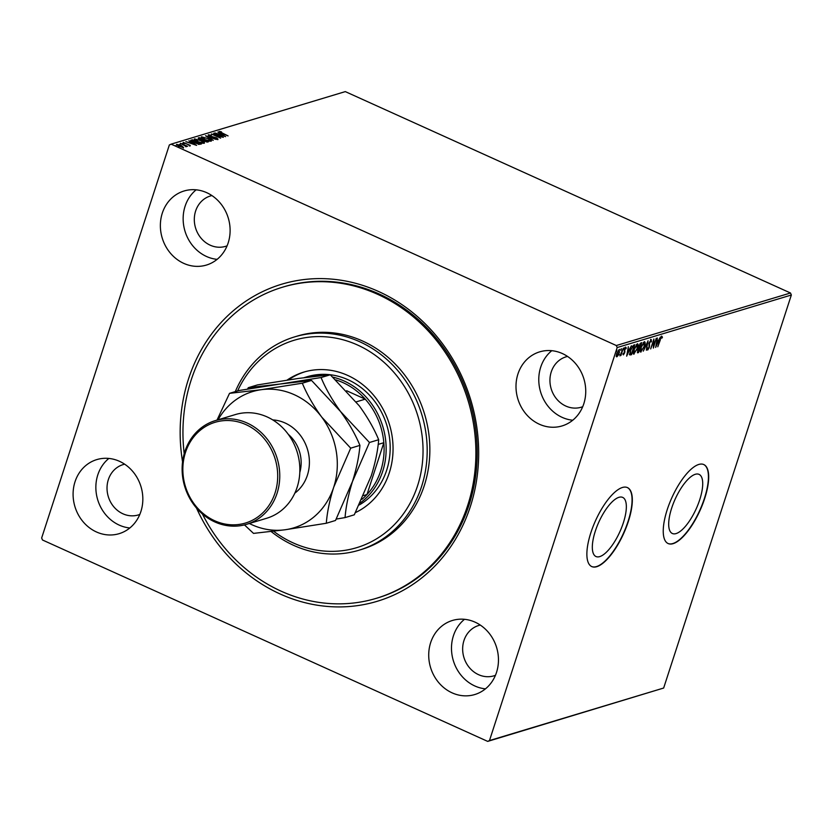 <?xml version="1.0" encoding="UTF-8"?>
<svg xmlns="http://www.w3.org/2000/svg" width="833" height="833" viewBox="0 0 833 833"><rect width="100%" height="100%" fill="white"/><g stroke="black" fill="none" stroke-linecap="round" stroke-linejoin="round"><path stroke-width="1.25" d="M182.562 461.878A165.58 147.68 73.2 0 1 188.487 379.015A165.58 147.68 73.2 0 1 378.567 291.488A165.58 147.68 73.2 0 1 470.353 506.516A165.58 147.68 73.2 0 1 339.604 606.924A165.58 147.68 73.2 0 1 196.494 508.036M376.339 598.323L377.672 597.927A162.487 144.921 -106.8 0 0 469.052 504.923A162.487 144.921 -106.8 0 0 434.816 336.459A162.487 144.921 -106.8 0 0 283.834 286.802L282.502 287.208A162.487 144.921 73.2 0 1 426.808 329.451A162.487 144.921 73.2 0 1 376.339 598.323A162.487 144.921 73.2 0 1 232.032 556.08A162.487 144.921 73.2 0 1 202.367 513.93M699.741 499.696A32.435 11.568 114.3 0 0 699.074 474.383A32.435 11.568 114.3 0 0 671.658 508.172A32.435 11.568 114.3 0 0 672.335 533.484A32.435 11.568 114.3 0 0 699.741 499.696M623.376 522.728A32.435 11.568 114.3 0 0 622.709 497.416A32.435 11.568 114.3 0 0 595.293 531.204A32.435 11.568 114.3 0 0 595.97 556.517A32.435 11.568 114.3 0 0 623.376 522.728M628.353 521.427A43.326 15.452 114.3 0 0 627.457 487.607A43.326 15.452 114.3 0 0 590.847 532.745A43.326 15.452 114.3 0 0 591.742 566.565A43.326 15.452 114.3 0 0 628.353 521.427M591.607 566.502A43.326 15.452 114.3 0 0 628.092 521.312A43.326 15.452 114.3 0 0 627.322 487.544M704.718 498.394A43.326 15.452 114.3 0 0 703.823 464.575A43.326 15.452 114.3 0 0 667.212 509.713A43.326 15.452 114.3 0 0 668.108 543.533A43.326 15.452 114.3 0 0 704.718 498.394M667.972 543.47A43.326 15.452 114.3 0 0 704.458 498.28A43.326 15.452 114.3 0 0 703.687 464.512M496.52 672.408A38.682 34.507 -106.8 0 0 488.367 632.299A38.682 34.507 -106.8 0 0 452.423 620.47A38.682 34.507 -106.8 0 0 430.661 642.618A38.682 34.507 -106.8 0 0 438.814 682.727A38.682 34.507 -106.8 0 0 474.758 694.545A38.682 34.507 -106.8 0 0 496.52 672.408M464.491 619.304A38.682 34.507 -106.8 0 0 453.433 635.746A38.682 34.507 -106.8 0 0 485.462 688.849M228.169 242.913A38.682 34.507 -106.8 0 0 220.016 202.804A38.682 34.507 -106.8 0 0 184.072 190.986A38.682 34.507 -106.8 0 0 162.31 213.123A38.682 34.507 -106.8 0 0 170.463 253.232A38.682 34.507 -106.8 0 0 206.417 265.061A38.682 34.507 -106.8 0 0 228.169 242.913M196.14 189.82A38.682 34.507 -106.8 0 0 185.093 206.251A38.682 34.507 -106.8 0 0 217.111 259.355M140.892 511.535A38.682 34.507 -106.8 0 0 132.739 471.426A38.682 34.507 -106.8 0 0 96.795 459.597A38.682 34.507 -106.8 0 0 75.032 481.745A38.682 34.507 -106.8 0 0 83.185 521.854A38.682 34.507 -106.8 0 0 119.129 533.672A38.682 34.507 -106.8 0 0 140.892 511.535M108.863 458.431A38.682 34.507 -106.8 0 0 97.805 474.872A38.682 34.507 -106.8 0 0 129.833 527.976M583.798 403.786A38.682 34.507 -106.8 0 0 575.645 363.677A38.682 34.507 -106.8 0 0 539.701 351.849A38.682 34.507 -106.8 0 0 517.939 373.996A38.682 34.507 -106.8 0 0 526.092 414.105A38.682 34.507 -106.8 0 0 562.046 425.934A38.682 34.507 -106.8 0 0 583.798 403.786M551.769 350.693A38.682 34.507 -106.8 0 0 540.721 367.124A38.682 34.507 -106.8 0 0 572.74 420.228M567.554 356.441A26.302 23.459 -106.8 0 0 566.044 356.836A26.302 23.459 -106.8 0 0 551.259 371.893A26.302 23.459 -106.8 0 0 556.798 399.174A26.302 23.459 -106.8 0 0 581.247 407.212A26.302 23.459 -106.8 0 0 582.715 406.702M124.648 464.189A26.302 23.459 -106.8 0 0 123.138 464.585A26.302 23.459 -106.8 0 0 108.342 479.641A26.302 23.459 -106.8 0 0 113.892 506.912A26.302 23.459 -106.8 0 0 138.33 514.95A26.302 23.459 -106.8 0 0 139.809 514.45M211.926 195.568A26.302 23.459 -106.8 0 0 210.426 195.963A26.302 23.459 -106.8 0 0 195.63 211.02A26.302 23.459 -106.8 0 0 201.169 238.3A26.302 23.459 -106.8 0 0 225.618 246.339A26.302 23.459 -106.8 0 0 227.086 245.829M480.277 625.062A26.302 23.459 -106.8 0 0 478.767 625.458A26.302 23.459 -106.8 0 0 463.971 640.515A26.302 23.459 -106.8 0 0 469.52 667.785A26.302 23.459 -106.8 0 0 493.959 675.823A26.302 23.459 -106.8 0 0 495.437 675.324M182.906 147.056L178.741 146.358L176.596 144.39L181.386 145.556L183.562 147.545M185.853 146.369L180.438 143.318L187.54 146.254L186.082 146.244M185.998 146.483L186.186 145.921L186.665 146.608M190.153 145.556L183.25 142.381L190.299 145.452M189.206 145.494L188.747 144.671M184.114 142.745L184.676 143.599M190.767 140.725L192.277 139.746L201.503 143.922L199.347 144.317L193.891 142.651C191.173 141.464 190.278 140.61 191.194 140.079L190.684 140.413M199.254 137.643L208.479 141.818L204.449 141.308L199.826 139.444L198.316 137.924L199.254 137.643L199.347 138.33M205.564 135.737L216.288 139.455L207.761 136.758L213.227 140.381L205.553 135.789M213.737 133.28L223.327 137.341L214.102 134.936L220.62 138.153L211.395 133.978L220.599 136.383L213.737 133.28M220.058 131.906L228.075 135.904L221.484 133.197L219.11 131.479L221.068 131.687L221.588 132.072L220.058 131.906L219.797 132.53M171.129 144.14L345.299 91.609L790.496 292.997L791.35 295.007L663.651 688.037L487.701 741.391L42.504 540.003L41.65 537.993L169.349 144.963L171.129 144.14L616.326 345.528L790.496 292.997M225.608 136.643L214.82 132.947L218.652 134.019L219.974 133.624L217.892 132.02L225.608 136.643M209.281 135.154L210.187 136.06L216.663 137.903L217.975 139.132L209.812 136.164L208.302 134.738L211.374 135.331L209.281 135.154L208.968 135.821M216.913 139.069L216.341 138.028M208.156 138.403C210.811 139.59 211.842 140.506 211.259 141.152L204.585 139.517C201.93 138.33 200.92 137.414 201.534 136.779L208.073 138.642M201.201 137.029L202.325 137.278M201.18 140.506C203.835 141.693 204.866 142.61 204.283 143.255L197.619 141.62C194.964 140.433 193.943 139.517 194.568 138.882L201.097 140.746M194.235 139.132L195.349 139.382M196.63 145.39L185.853 141.683L189.674 142.766L190.996 142.36L188.914 140.767L196.63 145.39M182.469 143.526L183.062 143.599M179.709 144.359L180.292 144.432M175.201 145.713L175.784 145.796M619.294 350.381L619.367 352.671L618.18 355.347L616.816 356.836L616.233 355.941L616.722 353.473L619.554 349.35M616.337 356.618L616.233 355.941M623.292 348.246L620.949 355.483L620.929 354.525L619.919 355.899L623.292 348.246M623.167 354.743L624.334 352.89L624.458 349.662L625.906 347.351L626.322 348.1L624.833 349.516L624.708 352.744L623.407 354.848L623.042 354.035M623.459 353.348L623.667 353.973M625.906 347.351L626.322 348.1L625.625 348.163M625.906 348.829L625.219 348.027M633.694 345.112L634.777 344.779L631.56 354.681L629.852 354.868L630.331 350.474L633.694 345.112M631.227 353.869L630.331 354.65L630.852 354.889L629.852 354.868M638.193 351.765L637.349 352.536L637.87 352.776L637.589 350.651L638.796 346.101L640.816 342.967L641.754 342.675L638.536 352.578L637.464 352.786M648.064 340.78L646.356 350.214L647.262 343.175L643.284 351.141L648.064 340.78M656.237 338.313L653.384 348.1L653.436 341.426L650.677 348.912L653.895 339.021L653.853 345.674L656.237 338.313M660.277 340.083L657.778 346.778L659.944 340.093L661.933 336.365L662.443 337.24L662.016 338.052L661.6 337.375L659.996 339.958M661.933 336.365L662.443 337.24L661.194 337.146M661.798 337.448L661.267 337.209M791.35 295.007L617.18 347.538L489.481 740.568L663.651 688.037M655.675 347.413L657.32 337.979L657.164 340.895L658.486 340.499L660.392 337.063L655.623 347.382M651.125 339.625L651.468 341.468L651.021 342.061L650.823 340.635L649.615 342.509L649.303 347.476L647.72 350.037L647.356 348.631L647.835 347.944L648.053 349.017L648.928 347.621L649.261 342.602L651.333 339.625M647.303 347.705L648.053 349.017M641.514 350.953L640.473 351.828L641.004 352.057C639.963 351.828 639.911 350.276 640.869 347.413L644.357 341.665C645.377 341.915 645.419 343.456 644.492 346.278L640.598 352.057M634.548 353.057L633.507 353.931L634.028 354.16C632.986 353.931 632.945 352.38 633.892 349.516L637.38 343.769C638.401 344.019 638.442 345.56 637.516 348.381L633.632 354.16M626.697 356.149L628.342 346.726L628.186 349.631L629.509 349.235L631.414 345.799L626.645 356.128M623.761 348.392L623.646 349.516L624.177 347.861M623.532 349.464L623.615 348.777M621.001 349.235L620.877 350.349L621.418 348.704M620.772 350.297L620.845 349.61M616.493 350.589L616.368 351.713L616.909 350.058M616.264 351.661L616.337 350.974M487.701 741.391L489.481 740.568M617.18 347.538L616.326 345.528M661.402 336.126L661.923 337.001M658.143 340.593L657.758 341.447M656.643 341.707L656.414 345.029L657.997 341.551L656.675 341.561M657.997 341.551L656.987 341.863M653.603 345.56L653.343 346.372M653.416 340.489L653.405 341.405M650.594 339.385L650.948 341.228M648.897 343.206L649.605 346.018M647.959 349.027L647.356 349.714M644.44 341.645L644.607 343.102M643.513 342.436L644.346 342.686L643.295 342.54M640.213 350.339L641.316 351.047L644.128 346.393L644.034 342.675L641.223 347.309L641.316 351.047M641.087 342.884L640.816 343.696M639.557 347.569L639.296 348.392M638.016 352.338L638.536 352.578M638.515 347.267L639.869 347.486L641.066 343.8L639.161 345.997L639.15 347.59M641.066 343.8L639.911 343.769M637.672 350.391L638.13 351.786L637.609 351.547M638.13 351.786L639.536 348.496L638.672 348.371M638.828 348.319L639.348 348.548L637.953 350.526M640.119 343.685L640.65 343.925M637.464 343.748L637.63 345.206M636.537 344.539L637.37 344.789L636.318 344.643M633.236 352.442L634.34 353.15L637.151 348.496L637.068 344.779L634.257 349.412L634.34 353.15M634.111 344.987L633.851 345.799M631.039 354.441L631.56 354.681M630.331 354.65L629.332 354.639M629.644 353.338L631.529 353.775L634.09 345.903L632.653 346.57L630.685 350.37L630.352 353.879L631.299 353.848M634.09 345.903L632.132 346.33M629.165 349.339L628.78 350.183M627.676 350.443L627.436 353.765L629.019 350.297L627.697 350.297M629.019 350.297L628.02 350.599M623.209 353.765L623.084 354.494M625.375 347.111L625.802 347.861M625.375 348.6L625.125 347.986M624.167 349.943L624.844 350.808M624.313 350.578L624.958 351.672M624.427 351.432L624.177 352.505M617.649 355.108L616.295 356.597M618.773 350.152L617.076 353.359L617.107 355.951L619.002 352.776L618.627 350.006M616.389 355.712L617.107 355.951M218.933 132.041L220.88 132.26M219.048 134.415L219.974 133.624M219.881 133.894L220.401 134.207M219.756 134.405L223.359 135.654L220.766 134.103L219.683 134.634M208.323 135.269L209.125 135.331M216.476 138.465L217.788 139.694M210.541 140.392L211.311 141.141M210.28 141.214L210.541 140.548L207.792 138.517L202.492 137.206L202.044 137.966M204.876 139.642L210.145 141.204M202.492 137.206L204.949 139.403M203.158 140.059L203.762 140.34M207.063 141.829L207.594 142.068M198.223 138.465L199.066 138.205M202.95 140.34L203.262 139.736L199.837 138.184L198.91 139.069M206.917 142.079L207.167 141.495L204.21 140.163L203.533 140.964M206.657 142.037L207.167 141.495M204.71 141.423L206.792 141.61M204.033 140.215L204.793 141.194M202.304 140.225L203.262 139.736M200.107 139.569L202.398 139.913M199.431 138.309L200.191 139.34M203.564 142.495L204.335 143.245M203.304 143.318L203.564 142.651L200.826 140.621L195.526 139.309L195.078 140.069M197.9 141.745L203.169 143.307M195.526 139.309L197.983 141.506M191.007 140.642L192.277 139.746M200.087 143.932L200.638 144.171M198.473 144.432L200.191 143.599L192.475 140.402L191.746 140.798L194.256 142.547L198.66 143.87L200.191 143.599M192.475 140.402L191.559 141.412M190.07 143.151L190.996 142.36M190.903 142.63L191.434 142.943M190.778 143.141L194.381 144.39L191.788 142.839L190.705 143.37M183.062 142.953L184.718 143.141M188.893 145.119L189.966 146.129M183.239 147.316L183.385 148.107M176.471 144.942L177.242 144.921M177.231 145.327L177.419 144.765L179.095 146.244L182.666 147.399M182.614 147.566L181.021 145.671L177.419 144.765M273.651 531.267A108.321 96.618 -106.8 0 0 403.547 513.669A108.321 96.618 -106.8 0 0 390.323 368.436A108.321 96.618 -106.8 0 0 237.624 390.896M235.302 391.604A111.414 99.377 73.2 0 1 294.559 336.907A111.414 99.377 73.2 0 1 393.52 365.874A111.414 99.377 73.2 0 1 358.908 550.249A111.414 99.377 73.2 0 1 271.204 531.569M359.273 504.954A69.639 62.111 -106.8 0 0 369.144 394.811A69.639 62.111 -106.8 0 0 307.294 376.703L304.139 377.651M304.732 371.83A75.053 66.942 -106.8 0 0 288.572 379.858M287.125 380.077A75.053 66.942 73.2 0 1 303.722 372.122A75.053 66.942 73.2 0 1 370.383 391.635A75.053 66.942 73.2 0 1 355.431 512.607M358.908 550.249L361.584 549.436A111.414 99.377 -106.8 0 0 396.196 365.062A111.414 99.377 -106.8 0 0 297.246 336.095L294.559 336.907M184.208 453.714A162.487 144.921 73.2 0 1 282.502 287.208M332.898 377.141A69.639 62.111 73.2 0 1 382.659 471.395A69.639 62.111 73.2 0 1 360.252 502.913M361.928 499.342A68.087 60.726 -106.8 0 0 366.978 494.531A68.087 60.726 -106.8 0 0 380.671 470.999A68.087 60.726 -106.8 0 0 383.826 442.708A68.087 60.726 -106.8 0 0 365.239 399.153L346.653 390.75M356.232 401.87L365.239 399.153A68.087 60.726 -106.8 0 0 335.845 379.89M363.646 495.541L366.978 494.531L383.826 442.708L378.182 444.406M304.191 377.651A69.639 62.111 73.2 0 1 321.632 375.589M246.589 524.321L266.685 518.261A54.166 48.304 -106.8 0 0 297.142 487.253A54.166 48.304 -106.8 0 0 285.729 431.098A54.166 48.304 -106.8 0 0 235.406 414.553L215.31 420.613A54.166 48.304 73.2 0 1 265.633 437.169A54.166 48.304 73.2 0 1 277.045 493.323A54.166 48.304 73.2 0 1 246.589 524.321A54.166 48.304 73.2 0 1 196.255 507.766A54.166 48.304 73.2 0 1 184.843 451.611A54.166 48.304 73.2 0 1 215.31 420.613M185.488 452.413A52.614 46.929 -106.8 0 0 214.654 520.74A52.614 46.929 -106.8 0 0 275.057 492.928A52.614 46.929 -106.8 0 0 245.891 424.601A52.614 46.929 -106.8 0 0 185.488 452.413M336.251 519.084L345.06 517.595L354.285 514.815L371.247 475.83C375.36 462.638 377.838 450.601 378.682 439.72L369.456 442.5L340.499 411.46C332.18 399.996 325.703 388.699 321.069 377.547L330.295 374.767L359.252 405.806C367.572 417.271 374.048 428.568 378.682 439.72M345.06 517.595C345.903 506.714 348.381 494.677 352.494 481.484L369.456 442.5M321.069 377.547L279.909 384.055L248.286 387.689L257.501 384.908L298.662 378.401L330.295 374.767M248.286 387.689L247.557 389.073M249.338 523.488A71.18 63.495 -106.8 0 0 285.136 529.757A71.18 63.495 -106.8 0 0 333.731 487.149L350.703 448.164L321.736 417.114C313.427 405.661 306.95 394.353 302.317 383.201L261.156 389.709L229.523 393.343L238.748 390.562L279.909 384.055L311.532 380.421L340.499 411.46C348.808 422.925 355.285 434.232 359.929 445.374C359.085 456.265 356.607 468.302 352.494 481.484L335.522 520.469L326.307 523.259C327.14 512.368 329.618 500.331 333.731 487.149A71.18 63.495 -106.8 0 0 321.736 417.114A71.18 63.495 -106.8 0 0 261.156 389.709A71.18 63.495 -106.8 0 0 218.059 419.78M229.523 393.343L217.007 420.103M244.465 524.905L253.513 533.391L285.136 529.757L326.307 523.259M302.317 383.201L311.532 380.421M350.703 448.164L359.929 445.374M648.98 344.602L649.501 344.841M633.174 345.789L633.705 346.028M199.774 144.234L199.962 143.672M272.724 419.905A40.234 35.881 73.2 0 1 307.387 475.226A40.234 35.881 73.2 0 1 294.83 493.157M299.807 472.478A34.049 30.363 -106.8 0 0 288.312 434.378M630.414 353.921L629.894 353.681M623.594 353.963L623.063 353.733M625.76 348.225L625.229 347.986M620.21 354.993L619.69 354.754M217.132 138.632L216.944 139.194M191.746 140.798L191.569 141.36M189.372 145.15L189.185 145.713M184.031 142.807L183.843 143.37M185.957 146.171L185.78 146.733"/></g></svg>
